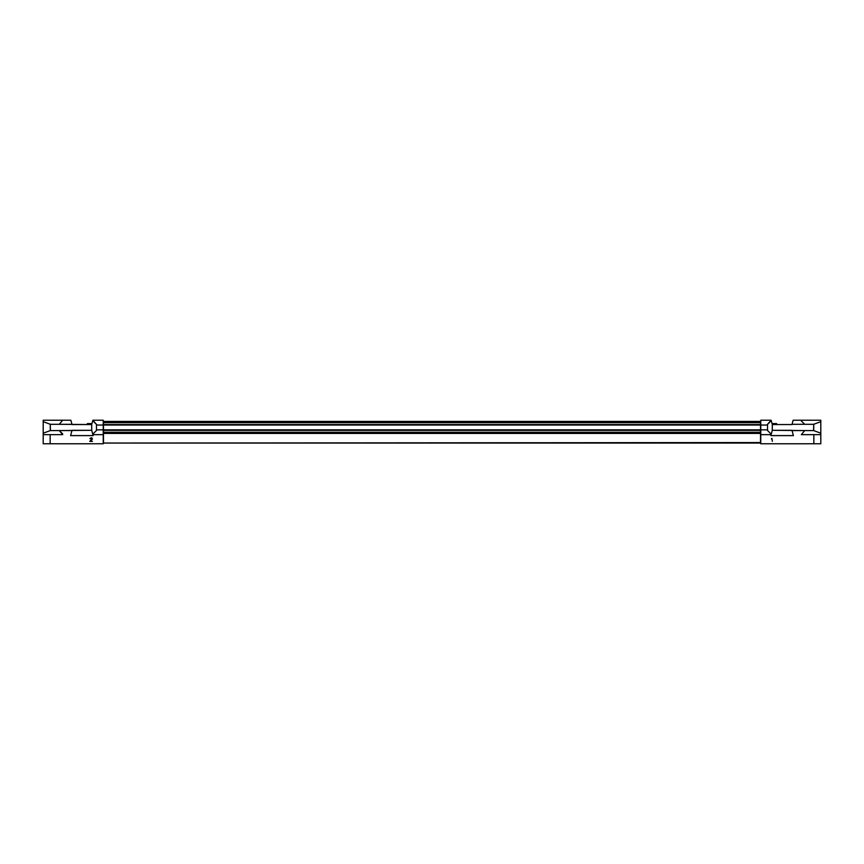 <?xml version="1.0" encoding="UTF-8"?>
<svg xmlns="http://www.w3.org/2000/svg" width="864" height="864" viewBox="0 0 864 864"><rect width="100%" height="100%" fill="white"/><g stroke="black" fill="none" stroke-linecap="round" stroke-linejoin="round"><path stroke-width="1.3" d="M804.708 424.31L801.349 420.952L804.708 424.31L813.596 424.31L820.8 421.675L813.596 424.31L792.05 424.31L804.708 424.31M771.455 438.912L771.898 438.372L772.351 441.364L771.898 438.372M820.8 433.199L820.8 421.675L820.8 434.646L801.349 434.646L820.8 434.646L820.8 433.199L813.596 430.564L804.708 430.564L801.349 434.646L804.708 430.564L813.596 430.564L820.8 433.199L813.596 430.564L813.726 424.267L813.726 430.607M793.238 435.607L770.872 435.607L771.131 434.646L760.763 434.646L760.763 420.228L771.131 420.228L772.286 424.559L772.038 423.598L772.286 424.559L791.986 424.559L793.141 420.228L820.8 420.228L820.8 421.675L820.8 420.228L801.349 420.228L801.349 420.952L801.349 420.228L793.141 420.228L791.986 424.559L772.286 424.559L772.286 430.315L804.708 430.564L792.05 430.564L793.4 435.607L770.872 435.607L772.286 430.315L772.286 424.559L771.25 420.671L766.886 425.034L771.131 420.228L760.763 420.228L760.763 425.034L766.886 425.034L760.763 425.034L760.763 429.84L766.886 429.84L771.25 434.203L766.886 429.84L760.763 429.84L760.763 434.646L771.131 434.646L772.286 430.315L791.986 430.315L793.282 435.164M776.639 423.598L776.639 424.559L776.639 423.598L772.038 423.598L776.639 423.598M767.524 424.397L767.524 430.477L767.524 424.397M813.596 430.564L804.708 430.564M820.8 443.772L813.834 443.772L813.834 434.646L813.834 443.772L760.763 443.772L820.8 443.772L820.8 434.646L820.8 443.772M771.25 434.203L766.886 429.84M760.763 434.646L760.763 443.772L760.763 434.646M59.292 424.31L62.651 420.228L70.859 420.228L71.95 424.31L59.292 424.31L91.714 424.559L91.714 430.315L59.292 430.564L62.651 434.646L43.2 434.646L43.2 421.675L50.404 424.31L59.292 424.31L50.404 424.31L43.2 421.675L43.2 420.228L62.651 420.228L59.292 424.31M50.274 424.267L50.404 430.564L43.2 433.199L50.274 430.607L50.274 424.267M70.762 435.607L93.128 435.607L92.75 434.203L97.114 429.84L92.75 434.203L91.714 430.315L91.714 424.559L72.014 424.559L70.859 420.228L43.2 420.228L43.2 433.199L50.404 430.564L59.292 430.564L62.651 433.922L59.292 430.564L50.404 430.564L71.95 430.564L70.718 435.164M90.385 438.372L92.038 438.761L89.791 441.364L92.491 441.364L90.385 440.986L92.416 439.063L91.368 437.767L89.867 438.61L92.038 438.61L89.867 438.61L91.811 437.843L92.416 439.063L90.385 440.986L92.491 441.364L89.791 441.364L91.886 439.063M91.962 423.598L87.361 423.598L87.361 424.559L87.361 423.598L91.962 423.598L91.714 424.559L92.75 420.671L97.114 425.034L96.476 424.397L96.476 430.477L96.476 424.397L92.869 420.228L103.237 420.228L103.237 443.772L50.166 443.772L50.166 434.646L50.166 443.772L103.237 443.772L103.237 434.646L92.869 434.646L103.237 434.646L103.237 429.84L97.114 429.84L103.237 429.84L103.237 425.034L97.114 425.034L103.237 425.034L103.237 420.228L92.869 420.228L91.962 423.598M43.2 433.199L43.2 443.772L50.166 443.772L43.2 443.772L43.2 434.646L62.651 434.646L62.651 433.922M72.014 430.315L70.6 435.607L93.128 435.607L91.714 430.315L72.014 430.315M97.114 425.034L92.75 420.671M760.525 429.84L760.525 424.559L103.475 424.559L760.525 425.034L103.475 425.034L760.525 425.034L760.525 443.048L103.475 443.048L760.525 443.048L103.475 443.048L760.525 442.562L760.525 433.436L103.475 433.436L103.475 442.562L103.475 433.436L760.525 433.436L760.525 432.238L103.475 432.238L103.475 433.436L103.475 432.238L760.525 432.238L760.525 430.315L103.475 430.315L103.475 432.238L103.475 430.315L760.525 430.315L103.475 430.315L760.525 429.84L103.475 429.84L103.475 425.034L103.475 429.84M760.525 425.034L760.525 422.636L103.475 422.636L103.475 424.559L760.525 424.559L760.525 421.438L103.475 421.438L103.475 422.636L760.525 422.636L760.525 421.438L103.475 421.438L103.475 425.034"/></g></svg>
